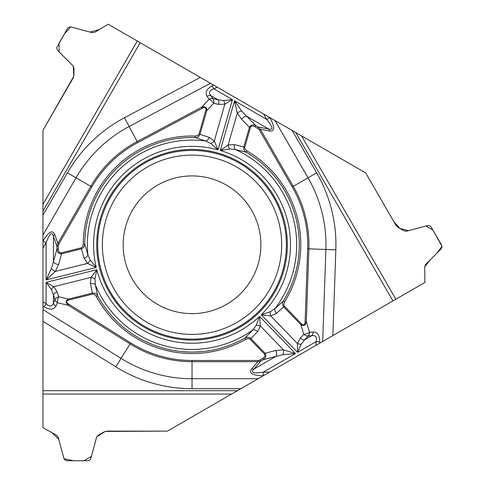 <?xml version="1.0" encoding="UTF-8"?>
<svg xmlns="http://www.w3.org/2000/svg" width="485" height="485" viewBox="0 0 485 485"><rect width="100%" height="100%" fill="white"/><g stroke="black" fill="none" stroke-linecap="round" stroke-linejoin="round"><path stroke-width="0.73" d="M61.31 252.831L61.553 253.807L58.588 264.549L55.29 271.442L46.093 279.954L96.224 267.459L90.143 259.972L87.864 254.831L84.772 244.119L83.262 244.107L82.632 246.683L81.438 247.786L61.31 252.831A5.305 3.128 105.4 0 1 58.364 249.126L58.364 246.162L56.89 246.162L57.848 243.373L90.786 186.325L76.024 177.801L42.959 235.073L42.959 215.17L42.959 427.637L51.95 432.644L58.806 439.398L64.026 458.798L73.544 460.75L83.917 460.75L91.453 456.3L96.685 436.906L105.197 431.432L167.41 431.123L237.414 390.704L167.41 431.123L107.039 431.123L104.293 431.832L98.17 435.245L96.527 437.367L90.883 458.428L89.767 460.101L87.864 460.75L66.924 460.75L64.59 459.707L63.899 458.428L58.261 437.367L56.612 435.245L42.959 427.637L42.959 390.704L237.414 390.704L240.924 388.679L192.03 388.679A143.899 143.899 0 0 1 115.776 366.812L42.959 321.312L42.959 390.704M42.959 321.312L42.959 309.575L121.05 358.373L115.776 366.812M256.135 325.417A4.692 2.625 9.6 0 1 260.384 325.932L259.572 316.408L256.135 325.417L252.824 329.958L245.089 337.996L245.834 339.306L248.381 338.56L249.933 339.045L264.367 353.959A5.305 3.128 -14.6 0 1 262.634 358.36L260.063 359.846L260.797 361.119L257.911 361.683L257.911 360.482L192.03 360.482A115.709 115.709 0 0 1 130.714 342.901L68.9 304.277L68.27 305.295C65.426 302.701 65.493 300.627 68.464 299.087L92.429 293.11L90.416 283.61L91.059 277.378L96.788 269.727L46.093 282.367L53.829 286.659L57.127 291.909A4.692 3.013 162.3 0 0 53.447 294.838L51.38 289.587L46.093 282.367L46.093 303.786C49.615 307.017 52.065 306.75 53.447 302.992A4.692 3.589 25.5 0 0 55.951 306.041C53.744 309.806 49.822 310.067 44.183 306.841L46.093 303.786L42.959 301.834L42.959 309.575M42.959 301.834L42.959 248.211L46.093 242.791C49.615 233.515 52.065 231.333 53.447 236.237L53.447 261.621L56.89 249.126L56.89 246.162L53.447 236.237A4.692 3.146 160.8 0 1 54.744 234.437C52.538 229.538 48.615 231.721 42.977 240.99L46.093 242.791L46.093 279.954L51.38 268.514L53.447 261.621A4.692 2.771 -164.6 0 0 58.588 264.549M42.959 235.073L42.959 248.211M257.668 128.325A4.674 3.128 -169.2 0 1 259.299 129.871L292.237 186.925A115.709 115.709 0 0 1 307.666 248.817L305.126 321.658A8.736 3.128 -106.8 0 1 301.573 323.932L284.41 306.168L283.804 304.732L284.628 301.846A108.773 108.773 0 0 0 246.992 150.914L245.077 149.083L244.719 147.495L250.418 127.543A5.305 3.128 -134.6 0 1 255.092 126.84L257.668 128.325L258.402 127.052L260.336 129.271L293.273 186.325L308.036 177.801L274.971 120.535L292.206 130.483L108.203 24.25L99.37 29.524L90.095 32.089L70.689 26.911L64.238 34.174L59.049 43.159L59.134 51.913L73.314 66.142L73.799 76.248L42.959 130.283L42.959 215.17L67.409 172.824A143.899 143.899 0 0 1 124.475 117.722L200.281 77.412L140.189 42.716L42.959 211.12L42.959 130.283L73.144 78L73.902 75.266L74.005 68.258L72.999 65.772L57.375 50.137L56.69 47.675L67.542 28.445L69.058 27.118L71.065 26.984L92.126 32.634L94.787 32.265L108.203 24.25L140.189 42.716M200.281 77.412L210.441 83.281L129.143 126.506L124.475 117.722M54.744 234.437L57.848 243.373L58.885 243.973L91.823 186.925A115.709 115.709 0 0 1 137.71 142.614L202.063 108.391L201.499 107.337C205.167 106.173 206.925 107.264 206.78 110.61L199.972 134.351L209.211 137.358L214.279 141.032L218.038 149.823L232.442 99.595L224.858 104.148L218.662 104.378A4.692 3.013 -77.7 0 0 217.965 99.728L223.543 100.565L232.442 99.595L213.891 88.882C209.332 90.319 208.338 92.574 210.908 95.654A4.692 3.589 145.5 0 0 207.016 96.297C204.858 92.508 206.586 88.973 212.206 85.712L213.891 88.882L217.153 87.154L210.441 83.281M217.153 87.154L269.836 117.588C275.043 127.106 274.977 131.593 269.63 131.053L260.336 129.271L259.299 129.871M274.971 120.535L269.818 117.558M301.537 135.873L395.851 299.227L424.927 282.446L424.69 266.817L430.201 259.833L436.633 253.406L442.023 246.386L432.893 230.017L425.994 225.986L408.431 230.696L400.01 228.496L393.881 221.724L365.72 172.927L292.206 130.483L316.65 172.824A143.899 143.899 0 0 1 335.844 249.799L332.843 335.608L392.941 300.912L295.711 132.508L365.72 172.927L395.905 225.21L397.894 227.229L403.914 230.824L406.569 231.193L427.631 225.543L429.904 225.798L431.153 227.004L441.623 245.137L441.962 247.398L441.126 248.914L425.703 264.331L424.69 266.817L424.927 282.446L240.924 388.679L322.683 341.47L325.896 249.454L335.844 249.799M395.851 299.227L392.941 300.912M332.843 335.608L322.683 341.47M144.366 327.326A95.327 95.327 0 0 0 274.583 292.437A95.327 95.327 0 0 0 239.693 162.226A95.327 95.327 0 0 0 109.477 197.116A95.327 95.327 0 0 0 144.366 327.326M157.601 304.41A68.858 68.858 0 0 1 157.601 185.143A68.858 68.858 0 0 1 260.894 244.773A68.858 68.858 0 0 1 157.601 304.41M250.418 127.543L249.448 127.264C250.678 124.906 252.806 124.336 255.831 125.566L258.402 127.052L268.72 129.028C273.655 130.283 272.988 127.07 266.72 119.383L269.836 117.588M246.992 150.914L246.228 152.217L235.407 149.538A4.692 3.013 101.5 0 1 234.382 144.578L243.809 146.925L249.448 127.264L241.627 119.322A4.692 2.771 -44.6 0 1 246.732 116.333L241.797 111.101L234.534 100.801L220.293 150.465L229.811 148.944L235.407 149.538A104.651 104.651 0 0 1 275.037 308.502L283.343 301.052C282.197 303.083 282.318 305.017 283.689 306.866L276.468 313.365A4.692 3.013 -129.5 0 1 275.037 308.502L270.381 311.655L261.257 314.777A98.455 98.455 0 0 0 220.293 150.465L228.138 145.003L234.382 144.578M284.628 301.846L283.343 301.052A107.258 107.258 0 0 0 246.228 152.217C244.27 150.962 243.464 149.198 243.809 146.925L244.779 147.204M255.092 126.84L255.831 125.566L246.732 116.333L268.72 129.028A4.692 3.146 100.8 0 1 269.63 131.053M202.063 108.391A8.736 3.128 133.2 0 1 205.81 110.331L199.002 134.078L198.068 135.321L195.158 136.049L195.115 137.558L205.713 141.026L210.775 143.481L218.038 149.823A98.455 98.455 0 0 0 96.224 267.459L87.573 263.391L84.081 258.196L81.395 248.86L61.553 253.807C58.891 253.922 57.339 252.364 56.89 249.126L58.364 249.126M241.627 119.322L237.31 113.023L234.534 100.801L266.72 119.383L263.591 113.963M210.775 143.481A4.692 2.625 142.4 0 0 214.279 141.032L224.858 104.148A4.692 2.667 -108.7 0 0 223.543 100.565M218.662 104.378L213.655 103.293A4.692 1.679 -136.8 0 0 209.065 99.286L207.016 96.297M205.81 110.331L206.78 110.61L213.655 103.293A4.692 3.013 -77.7 0 0 212.957 98.637A4.692 3.589 145.5 0 0 209.065 99.286L201.499 107.337L137.146 141.553L129.143 126.506A133.951 133.951 0 0 0 76.024 177.801L67.409 172.824M199.002 134.078L199.972 134.351C199.056 136.467 197.437 137.534 195.115 137.558A107.258 107.258 0 0 0 84.772 244.119C84.663 246.441 83.541 248.017 81.395 248.86L81.153 247.883M209.211 137.358A4.692 3.013 110.5 0 1 205.713 141.026A104.651 104.651 0 0 0 87.864 254.831A4.692 3.013 161.5 0 1 84.081 258.196M229.811 148.944A4.692 2.625 -110.4 0 1 228.138 145.003L237.31 113.023A4.692 2.231 -24 0 1 241.797 111.101M269.539 372.159L263.276 372.159L263.276 375.754C252.43 375.505 248.575 373.201 251.721 368.842A4.692 3.146 40.8 0 0 253.928 369.067L275.91 356.372L263.367 359.634L260.797 361.119L253.928 369.067C250.369 372.71 253.485 373.741 263.276 372.159L295.468 353.571L282.913 354.711L275.91 356.372A4.692 2.771 75.4 0 0 275.874 350.455L283.495 349.867L295.468 353.571L259.572 316.408A98.455 98.455 0 0 1 96.788 269.727L94.933 279.19L95.333 284.804L97.637 295.717C96.454 293.716 94.714 292.849 92.429 293.11L92.671 294.086L94.223 294.274L96.309 296.432L97.637 295.717A107.258 107.258 0 0 0 245.089 337.996C247.15 336.923 249.084 337.111 250.884 338.548L265.089 353.262C266.52 355.505 265.944 357.627 263.367 359.634L262.634 358.36M68.9 304.277A8.736 3.128 13.2 0 1 68.706 300.063L68.464 299.087L58.691 296.79A4.692 1.679 103.2 0 0 57.515 302.767L55.951 306.041M94.933 279.19A4.692 2.625 22.4 0 0 91.059 277.378L53.829 286.659A4.692 2.667 131.3 0 0 51.38 289.587M57.127 291.909L58.691 296.79A4.692 3.013 162.3 0 0 55.005 299.718A4.692 3.589 25.5 0 0 57.515 302.767L68.27 305.295L130.077 343.92L121.05 358.373A133.951 133.951 0 0 0 192.03 378.724L258.159 378.724M90.416 283.61A4.692 3.013 -9.5 0 1 95.333 284.804A104.651 104.651 0 0 0 252.824 329.958A4.692 3.013 41.5 0 1 257.626 331.558L250.157 339.245M90.143 259.972A4.692 2.625 129.6 0 1 87.573 263.391L55.29 271.442A4.692 2.231 -144 0 1 51.38 268.514M313.122 331.995C317.487 332.019 319.676 335.287 319.7 341.779L316.105 341.658C317.142 336.99 315.686 335.002 311.734 335.687A4.692 3.589 -94.5 0 0 313.122 331.995L309.509 332.274A4.692 1.679 -16.8 0 1 303.743 334.244A4.692 3.013 42.3 0 0 308.12 335.972A4.692 3.589 -94.5 0 0 309.509 332.274L306.32 321.7C305.495 325.453 303.671 326.435 300.845 324.635L283.689 306.866L284.41 306.168M276.468 313.365L270.751 315.917L261.257 314.777L297.554 352.365L297.408 343.519A4.692 2.667 11.3 0 0 301.161 344.174L297.554 352.365L316.105 341.658L315.978 345.344M270.381 311.655A4.692 2.625 -97.6 0 0 270.751 315.917L297.408 343.519L300.3 338.039A4.692 3.013 42.3 0 0 304.677 339.761L301.161 344.174M257.626 331.558L260.384 325.932L283.495 349.867A4.692 2.231 96 0 1 282.913 354.711M264.367 353.959L265.089 353.262L275.874 350.455M301.573 323.932L300.845 324.635L303.743 334.244L300.3 338.039M305.126 321.658L306.32 321.7L308.866 248.853L325.896 249.454A133.951 133.951 0 0 0 308.036 177.801L316.65 172.824M144.857 326.478A94.345 94.345 0 0 1 144.857 163.075A94.345 94.345 0 0 1 286.374 244.773A94.345 94.345 0 0 1 144.857 326.478M147.204 322.422A89.652 89.652 0 0 1 147.204 167.131A89.652 89.652 0 0 1 281.682 244.773A89.652 89.652 0 0 1 147.204 322.422M42.959 204.391L137.279 41.037M212.206 85.712L213.479 85.033M58.364 246.162A4.674 3.128 -109.2 0 1 58.885 243.973M195.158 136.049A108.773 108.773 0 0 0 83.262 244.107M91.823 186.925L90.786 186.325A116.909 116.909 0 0 1 137.146 141.553L137.71 142.614M212.957 98.637L217.965 99.728L210.908 95.654L212.957 98.637M192.03 360.482L192.03 361.683L257.911 361.683L251.721 368.842M130.714 342.901L130.077 343.92A116.909 116.909 0 0 0 192.03 361.683L192.03 388.679M231.594 394.062L42.959 394.062M44.183 306.841L42.959 306.071M260.063 359.846A4.674 3.128 130.8 0 1 257.911 360.482M96.309 296.432A108.773 108.773 0 0 0 245.834 339.306M68.706 300.063L92.671 294.086M55.005 299.718L53.447 294.838L53.447 302.992L55.005 299.718M319.7 341.779L319.651 343.222M292.237 186.925L293.273 186.325A116.909 116.909 0 0 1 308.866 248.853L307.666 248.817M308.12 335.972L304.677 339.761L311.734 335.687L308.12 335.972"/></g></svg>
